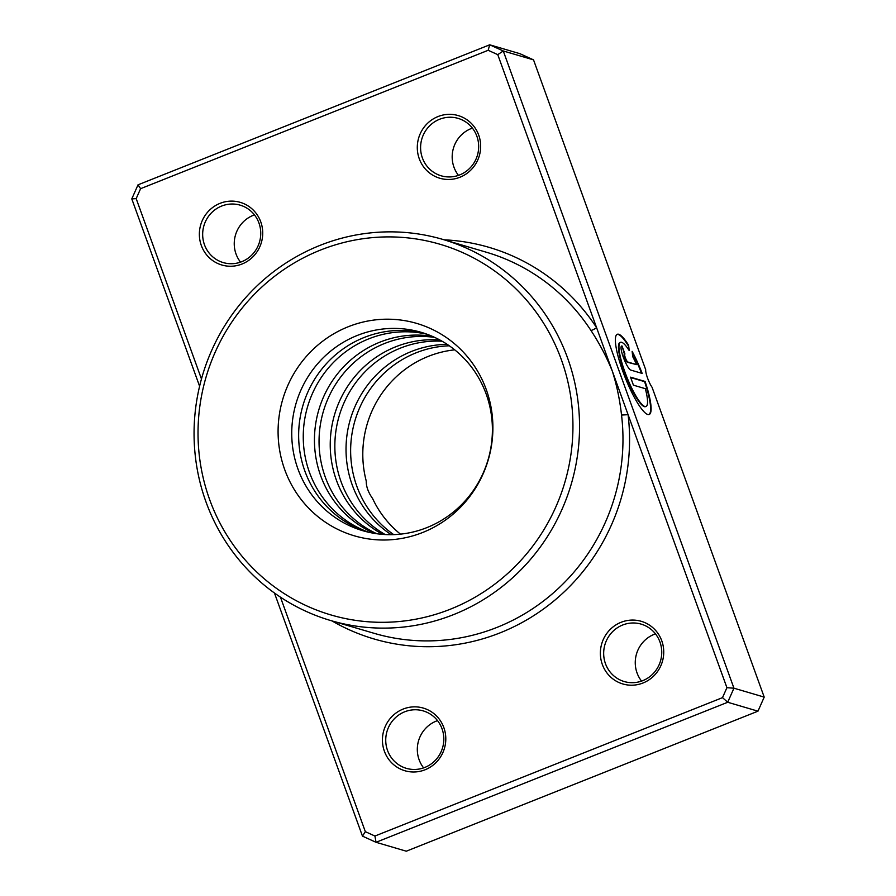 <?xml version="1.0" encoding="UTF-8"?>
<svg xmlns="http://www.w3.org/2000/svg" width="896" height="896" viewBox="0 0 896 896"><rect width="100%" height="100%" fill="white"/><g stroke="black" fill="none" stroke-linecap="round" stroke-linejoin="round"><path stroke-width="1.34" d="M348.253 326.738A110.69 107.117 -73.6 0 0 284.749 469.717A110.69 107.117 -73.6 0 0 422.733 532.47A110.69 107.117 -73.6 0 0 486.237 389.491A110.69 107.117 -73.6 0 0 348.253 326.738M357.28 335.451A103.398 100.061 -73.6 0 0 291.782 436.408A103.398 100.061 -73.6 0 0 362.88 530.734A103.398 100.061 -73.6 0 0 426.854 527.632A103.398 100.061 -73.6 0 0 492.363 426.675A103.398 100.061 -73.6 0 0 421.266 332.349A103.398 100.061 -73.6 0 0 357.28 335.451M280.448 597.15L365.344 831.667L374.931 836.035L722.501 697.637L726.925 687.691L628.085 414.68L621.533 415.05C619.819 399.739 616.75 385.123 612.338 371.168C606.502 356.798 599.346 343.19 590.878 330.355A198.643 192.226 -73.6 0 0 486.315 252.213L442.882 239.434A198.643 192.226 106.4 0 1 579.466 420.65A198.643 192.226 106.4 0 1 453.634 614.589A198.643 192.226 106.4 0 1 330.725 620.547A198.643 192.226 106.4 0 1 194.141 439.342A198.643 192.226 106.4 0 1 319.984 245.392A198.643 192.226 106.4 0 1 442.882 239.434M646.016 406.459L645.523 406.65A34.518 6.933 -111.7 0 1 624.4 372.12A34.518 6.933 -111.7 0 1 619.976 342.507L620.48 342.306A34.518 6.933 68.3 0 0 624.893 371.93A34.518 6.933 68.3 0 0 646.016 406.459A34.518 6.933 68.3 0 0 645.344 388.685L633.427 385.179L630.526 377.16L645.075 381.45A43.154 8.669 -111.7 0 1 649.208 414.478A43.154 8.669 -111.7 0 1 622.81 371.314A43.154 8.669 -111.7 0 1 617.277 334.286A43.154 8.669 -111.7 0 1 628.611 345.274L629.194 350.549A34.518 6.933 68.3 0 0 620.48 342.306M648.95 414.557A43.154 8.669 68.3 0 0 644.582 381.64L645.075 381.45M630.75 370.07A12.947 2.598 -111.7 0 1 623.269 357.112A12.947 2.598 -111.7 0 1 621.611 346.013A12.947 2.598 -111.7 0 1 622.037 346.002L624.949 354.021A4.312 0.862 68.3 0 0 624.803 354.021A4.312 0.862 68.3 0 0 625.352 357.728A4.312 0.862 68.3 0 0 627.85 362.04L636.63 364.627A34.518 6.933 68.3 0 0 632.722 356.653L632.139 351.378A43.154 8.669 -111.7 0 1 642.174 373.43L630.75 370.07M636.63 364.627L627.357 362.242A4.312 0.862 -111.7 0 1 624.859 357.93A4.312 0.862 -111.7 0 1 624.299 354.222A4.312 0.862 -111.7 0 1 624.445 354.222L622.037 346.002M368.693 532.246A103.398 100.061 106.4 0 1 303.251 436.699A103.398 100.061 106.4 0 1 368.805 338.834A103.398 100.061 106.4 0 1 426.966 334.219M366.352 531.686A103.398 100.061 106.4 0 1 298.648 436.587A103.398 100.061 106.4 0 1 364.19 337.478A103.398 100.061 106.4 0 1 424.693 333.424M376.824 533.747A103.398 100.061 106.4 0 1 319.133 437.08A103.398 100.061 106.4 0 1 384.597 343.482A103.398 100.061 106.4 0 1 434.616 337.378M374.438 533.378A103.398 100.061 106.4 0 1 314.485 436.979A103.398 100.061 106.4 0 1 379.982 342.126A103.398 100.061 106.4 0 1 432.41 336.381M385.168 534.542A103.398 100.061 106.4 0 1 335.194 437.416A103.398 100.061 106.4 0 1 400.389 348.13A103.398 100.061 106.4 0 1 442.064 341.219M382.715 534.386A103.398 100.061 106.4 0 1 330.49 437.326A103.398 100.061 106.4 0 1 395.774 346.774A103.398 100.061 106.4 0 1 439.914 340.021M459.962 177.24A32.648 31.595 106.4 0 1 419.261 158.738A32.648 31.595 106.4 0 1 437.998 116.558A32.648 31.595 106.4 0 1 478.699 135.061A32.648 31.595 106.4 0 1 459.962 177.24M439.566 119.28A29.926 28.963 -73.6 0 0 420.605 148.501A29.926 28.963 -73.6 0 0 441.19 175.806A29.926 28.963 -73.6 0 0 459.704 174.91A29.926 28.963 -73.6 0 0 478.666 145.69A29.926 28.963 -73.6 0 0 458.091 118.373A29.926 28.963 -73.6 0 0 439.566 119.28M242.032 264.018A32.648 31.595 106.4 0 1 201.32 245.504A32.648 31.595 106.4 0 1 220.058 203.336A32.648 31.595 106.4 0 1 260.758 221.838A32.648 31.595 106.4 0 1 242.032 264.018M221.637 206.058A29.926 28.963 -73.6 0 0 202.675 235.278A29.926 28.963 -73.6 0 0 223.25 262.584A29.926 28.963 -73.6 0 0 241.774 261.688A29.926 28.963 -73.6 0 0 260.736 232.456A29.926 28.963 -73.6 0 0 240.15 205.15A29.926 28.963 -73.6 0 0 221.637 206.058M643.037 682.987A32.648 31.595 106.4 0 1 602.336 664.474A32.648 31.595 106.4 0 1 621.074 622.294A32.648 31.595 106.4 0 1 661.774 640.808A32.648 31.595 106.4 0 1 643.037 682.987M622.642 625.016A29.926 28.963 -73.6 0 0 603.68 654.248A29.926 28.963 -73.6 0 0 624.266 681.554A29.926 28.963 -73.6 0 0 642.779 680.646A29.926 28.963 -73.6 0 0 661.741 651.426A29.926 28.963 -73.6 0 0 641.166 624.12A29.926 28.963 -73.6 0 0 622.642 625.016M425.107 769.765A32.648 31.595 106.4 0 1 384.395 751.251A32.648 31.595 106.4 0 1 403.133 709.072A32.648 31.595 106.4 0 1 443.834 727.586A32.648 31.595 106.4 0 1 425.107 769.765M404.712 711.794A29.926 28.963 -73.6 0 0 385.75 741.026A29.926 28.963 -73.6 0 0 406.325 768.331A29.926 28.963 -73.6 0 0 424.85 767.424A29.926 28.963 -73.6 0 0 443.811 738.203A29.926 28.963 -73.6 0 0 423.226 710.898A29.926 28.963 -73.6 0 0 404.712 711.794M641.558 681.106A29.926 28.963 106.4 0 1 654.226 634.312A29.926 28.963 106.4 0 1 655.458 633.853M458.483 175.37A29.926 28.963 106.4 0 1 471.15 128.576A29.926 28.963 106.4 0 1 472.382 128.117M240.542 262.147A29.926 28.963 106.4 0 1 253.221 215.354A29.926 28.963 106.4 0 1 254.442 214.894M423.618 767.883A29.926 28.963 106.4 0 1 436.296 721.09A29.926 28.963 106.4 0 1 437.517 720.63M393.736 534.621A103.398 100.061 106.4 0 1 351.434 437.685A103.398 100.061 106.4 0 1 416.181 352.778A103.398 100.061 106.4 0 1 449.299 345.789M391.216 534.677A103.398 100.061 106.4 0 1 346.674 437.618A103.398 100.061 106.4 0 1 411.566 351.422A103.398 100.061 106.4 0 1 447.216 344.378M450.486 609.146A193.2 186.962 -73.6 0 0 561.322 359.587A193.2 186.962 -73.6 0 0 320.499 250.062A193.2 186.962 -73.6 0 0 209.653 499.621A193.2 186.962 -73.6 0 0 450.486 609.146M400.478 534.15A103.398 100.061 106.4 0 1 372.59 498.534C368.256 492.374 366.139 486.528 366.24 481.006A103.398 100.061 106.4 0 1 428.344 356.362A103.398 100.061 106.4 0 1 454.72 349.843M332.013 620.928A204.086 197.49 106.4 0 0 500.203 632.811A204.086 197.49 106.4 0 0 628.085 414.68L497.762 54.645L503.272 50.971L733.947 688.206L764.21 697.11L652.053 387.251A10.886 2.184 -111.7 0 1 645.702 369.734L533.534 59.875L519.971 53.704L489.698 44.8L503.272 50.971L533.534 59.875M199.606 386.243L131.79 198.89L138.029 184.822L489.698 44.8L488.163 50.288L140.594 188.675L136.181 198.621L201.466 378.986M726.925 687.691L733.947 688.206L727.698 702.262L376.029 842.296L362.466 836.125L274.456 593.018M374.931 836.035L376.029 842.296L406.302 851.2L757.971 711.178L764.21 697.11M722.501 697.637L727.698 702.262L757.971 711.178M497.762 54.645L488.163 50.288M140.594 188.675L138.029 184.822M136.181 198.621L131.79 198.89M365.344 831.667L362.466 836.125M641.536 373.24A43.154 8.669 68.3 0 0 632.296 352.8M628.566 349.586L628.611 345.274M628.118 345.475A43.154 8.669 68.3 0 0 617.042 334.41M644.582 381.64L630.661 377.552M444.17 239.814A204.086 197.49 106.4 0 1 596.59 327.667A5.443 1.053 -33.1 0 1 590.878 330.355M330.725 620.547L374.158 633.326A198.643 192.226 -73.6 0 0 497.056 627.368A198.643 192.226 -73.6 0 0 621.533 415.05"/></g></svg>
